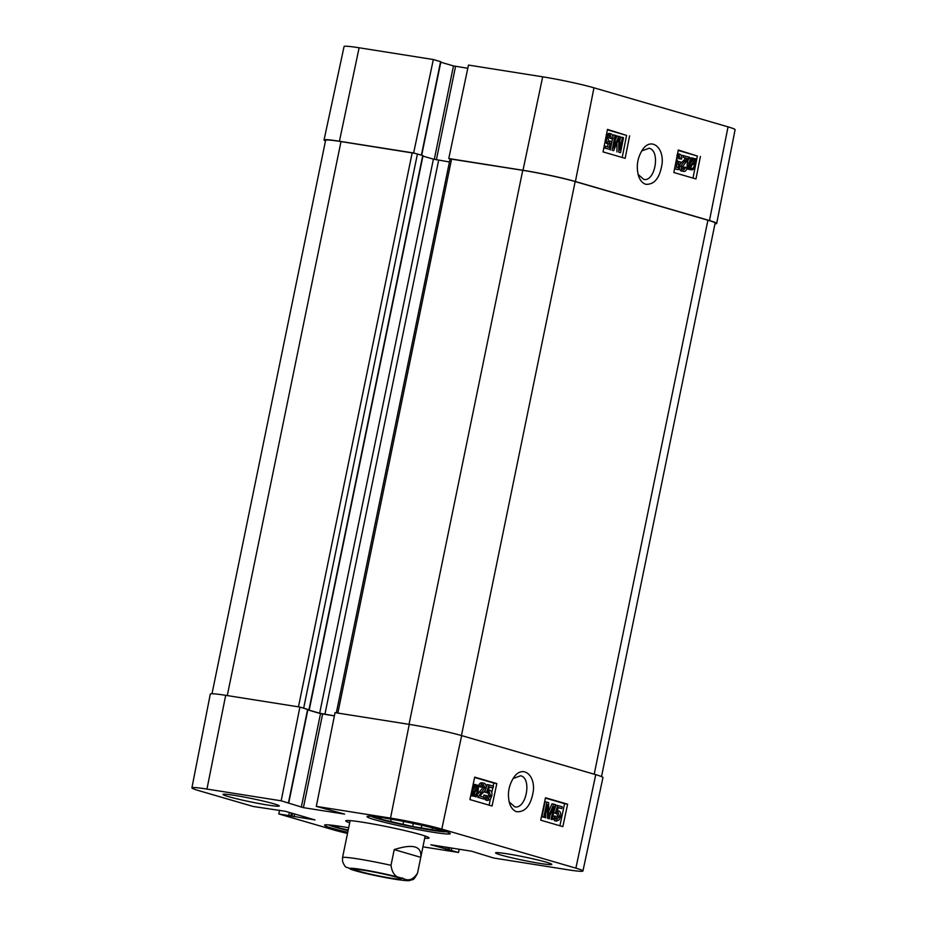 <?xml version="1.0" encoding="UTF-8"?>
<svg xmlns="http://www.w3.org/2000/svg" width="927" height="927" viewBox="0 0 927 927"><rect width="100%" height="100%" fill="white"/><g stroke="black" fill="none" stroke-linecap="round" stroke-linejoin="round"><path stroke-width="1.39" d="M347.741 832.307A42.503 2.584 11.6 0 1 332.561 828.39A42.503 2.584 11.6 0 1 324.543 825.169A42.503 2.584 11.6 0 1 348.679 827.741L348.181 830.036L338.506 827.788L338.842 826.131M338.506 827.788L337.37 826.884L337.567 825.945M337.37 826.884A31.402 1.912 11.6 0 1 335.736 825.899A31.402 1.912 11.6 0 1 335.933 825.737L335.887 825.702M348.088 830.58A39.061 2.375 11.6 0 1 328.761 824.903M439.595 829.711L440.649 830.998L432.109 829.642L432.48 827.834M421.75 825.297L421.206 827.915L412.666 826.571L413.303 823.454M391.124 819.144L390.649 821.449L380.974 819.201L381.321 817.544M380.974 819.201L379.85 818.298L380.035 817.359M412.666 826.571L403.002 824.323L403.581 821.473M379.85 818.298A31.402 1.912 11.6 0 1 378.204 817.313A31.402 1.912 11.6 0 1 378.401 817.15L378.355 817.116M446.513 831.762A39.061 2.375 11.6 0 1 408.483 825.957A39.061 2.375 11.6 0 1 371.229 816.316M432.109 829.642A31.402 1.912 11.6 0 1 421.206 827.915M403.002 824.323A31.402 1.912 11.6 0 1 390.649 821.449M359.664 871.415A23.418 1.425 -168.4 0 0 385.841 877.278A23.418 1.425 -168.4 0 0 401.113 878.958A23.418 1.425 -168.4 0 0 378.483 872.944A23.418 1.425 -168.4 0 0 355.308 869.561A23.418 1.425 -168.4 0 0 359.664 871.415M350.139 820.615L342.526 857.66L342.515 861.299C344.068 865.169 345.365 867.151 346.385 867.255L363.268 872.852L395.423 879.329C412.793 881.82 408.934 880.198 412.167 879.723C413.291 880.14 415.087 877.927 417.544 873.083L417.544 873.083C413.233 879.885 408.193 881.542 402.457 878.054C396.003 877.996 392.191 873.755 390.997 865.32L394.23 849.596C413.106 843.558 421.959 846.131 420.777 857.324L417.544 873.06M394.23 849.596L420.777 857.336M556.733 819.561L559.387 816.444L558.216 812.504L556.293 813.489L555.319 812.967L557.811 805.528L562.214 806.814L561.843 808.564L558.309 807.533L556.976 811.415L558.854 810.963C560.499 811.646 561.078 813.535 560.568 816.606L559.12 819.932L556.42 821.067C554.763 820.453 554.103 818.784 554.45 816.061L552.979 815.818L555.632 816.235L556.872 819.595M554.914 819.248L557.567 816.142L556.397 812.191M553.639 812.724L556.293 813.489M553.639 812.678L555.319 812.967M553.882 811.531L556.003 805.227L557.811 805.528M558.239 807.741L561.843 808.564M556.849 810.615L558.854 810.963M555.134 820.847L556.687 821.125L554.601 820.754L552.573 817.73M554.45 816.061L555.632 816.235M546.907 802.145L548.668 802.655L548.471 816.2L553.79 804.149L555.354 804.613L552.179 819.561L551.055 819.236L553.709 806.722L548.471 818.483L547.417 818.182L547.556 804.694L544.856 817.429L543.732 817.104L546.907 802.145L545.088 801.843L541.913 816.803L543.732 817.104M548.541 811.577L551.971 803.848L553.79 804.149M551.055 819.236L552.179 819.561M549.236 818.935L550.117 814.775M547.417 818.182L548.471 818.483M545.609 817.869L545.644 813.697M541.913 816.803L544.856 817.429M483.79 797.174L483.859 795.123L486.849 795.609L488.089 798.958M487.938 798.935L490.592 795.818L489.271 791.832M486.13 798.622L488.784 795.505L487.614 791.565M489.12 791.82L487.509 792.863L486.536 792.33L489.027 784.902L493.431 786.177L493.048 787.938L489.526 786.907L488.193 790.777L490.059 790.337C491.716 791.021 492.283 792.898 491.785 795.98L490.337 799.306L487.625 800.441C485.98 799.816 485.319 798.147 485.667 795.436L486.849 795.609M486.536 792.33L484.728 792.029L487.509 792.863M484.728 792.029L487.22 784.59L489.027 784.902M489.456 787.104L493.048 787.938M488.054 789.978L490.059 790.337M486.351 800.221L487.903 800.499L485.818 800.128L483.917 797.869M483.859 795.123L485.667 795.436M477.822 797.313L483.674 799.016L477.822 797.313L484.856 787.776L483.57 784.659M476.003 797.011L476.408 795.772L478.216 796.073M476.408 795.772L483.048 787.475L481.924 784.393M483.407 784.648L481.38 787.197L480.302 786.675C481.101 783.894 482.364 782.724 484.091 783.199C485.818 783.918 486.443 785.563 485.968 788.147C485.887 789.642 484.578 791.461 482.028 793.616L479.711 795.992L484.045 797.255L483.674 799.016M478.992 786.617L481.38 787.197M479.12 786.478L480.302 786.675M478.483 786.374C479.282 783.582 480.545 782.423 482.272 782.886L484.091 783.199M472.249 794.763C473.685 795.099 474.751 793.825 475.47 790.94L475.551 790.546M477.498 788.321L477.289 791.252C476.571 794.126 475.493 795.401 474.068 795.065L472.782 793.709L477.498 788.321M477.301 787.429L472.561 792.828L472.758 789.874C473.5 786.896 474.589 785.609 476.014 786.015L477.301 787.429L475.481 787.116L474.195 785.714M472.677 790.325L475.481 787.116M477.15 785.204L479.12 785.331L479.433 786.119L478.32 787.394L478.205 791.473C477.243 795.134 475.783 796.768 473.824 796.351L472.028 794.578L470.8 795.412M472.48 796.119L470.939 795.412M470.962 794.659L471.762 793.744L471.588 791.739M471.183 793.639L471.762 793.744M472.469 787.602L476.014 784.682L478.065 786.548L479.12 785.331M473.141 784.451L474.462 784.439M489.097 805.146L490.348 799.294M491.797 792.469L492.77 787.892M493.152 786.096L493.79 783.06L474.624 777.475M469.919 799.572L474.694 777.127L496.814 783.57L492.052 806.015L469.919 799.572M496.814 783.57L493.79 783.06M540.719 820.186L545.493 797.753L567.614 804.196L562.851 826.629L540.719 820.186M559.896 825.772L564.589 803.686L545.412 798.101M567.614 804.196L564.589 803.686M513.025 778.564L520.626 775.772C532.202 778.124 526.177 809.619 514.694 806.826L509.12 801.843M516.675 811.739C525.493 812.214 531.055 805.215 533.361 790.731C535.053 774.312 522.353 765.123 514.091 777.046C508.61 785.25 507.127 794.115 509.641 803.616C511.183 807.985 513.523 810.696 516.675 811.739M582.932 870.998L602.956 777.568A38.285 2.329 11.6 0 0 595.748 774.659L461.669 735.609A38.285 2.329 11.6 0 0 409.247 724.369L335.041 712.631L316.304 806.374L390.522 818.112A37.451 2.283 11.6 0 1 441.797 829.097L575.876 868.147A37.451 2.283 11.6 0 1 582.932 870.998A37.451 2.283 11.6 0 1 567.88 869.769L493.662 858.02L471.437 851.183L430.835 844.764L458.529 852.469L422.932 846.838M375.029 819.804A42.503 2.584 11.6 0 1 367.022 816.571A42.503 2.584 11.6 0 1 409.178 822.585A42.503 2.584 11.6 0 1 450.29 833.674A42.503 2.584 11.6 0 1 421.322 830.221A42.503 2.584 11.6 0 1 375.029 819.804M228.413 796.606A28.714 1.75 11.6 0 1 223.001 794.427A28.714 1.75 11.6 0 1 251.484 798.495A28.714 1.75 11.6 0 1 279.27 805.98A28.714 1.75 11.6 0 1 259.699 803.651A28.714 1.75 11.6 0 1 228.413 796.606M500.986 855.03A28.714 1.75 11.6 0 1 495.574 852.852A28.714 1.75 11.6 0 1 524.056 856.919A28.714 1.75 11.6 0 1 551.832 864.404A28.714 1.75 11.6 0 1 532.26 862.075A28.714 1.75 11.6 0 1 500.986 855.03M424.705 838.217A42.503 2.584 -168.4 0 0 429.004 837.788A42.503 2.584 -168.4 0 0 387.938 826.884A42.503 2.584 -168.4 0 0 345.887 820.731A42.503 2.584 -168.4 0 0 349.688 822.817M191.901 787.846L210.302 694.08A38.285 2.329 11.6 0 1 225.69 695.331L206.953 789.074A37.451 2.283 11.6 0 0 191.901 787.846A37.451 2.283 11.6 0 0 198.969 790.685L253.175 806.467L285.354 811.299L315.006 819.932L278.83 813.952L279.56 810.268M347.509 833.443A37.451 2.283 11.6 0 1 333.036 829.735L278.83 813.952M316.304 806.374L344.612 814.115L303.407 807.649L281.171 800.812L299.896 707.069L307.915 709.549M206.953 789.074L281.171 800.812M334.38 715.911L320.522 713.605L307.834 709.908M288.714 803.037L307.926 709.445L301.194 707.452M307.857 709.792L319.653 713.234L334.392 715.853M459.201 849.248L458.529 852.469M225.69 695.331L299.896 707.069M309.282 709.711L423.025 155.62L413.639 152.978L433.338 59.525L359.12 47.775A37.451 2.283 -168.4 0 0 344.068 46.547L324.044 139.977A38.285 2.329 11.6 0 1 339.421 141.24L413.639 152.978M449.398 161.958L433.396 159.131L422.932 156.084M448.772 158.54L522.99 170.278A38.285 2.329 11.6 0 1 575.412 181.518L709.479 220.556A38.285 2.329 11.6 0 1 716.698 223.465L735.099 129.699A37.451 2.283 -168.4 0 0 728.031 126.86L593.964 87.81A37.451 2.283 -168.4 0 0 542.689 76.825L468.471 65.075L448.772 158.54L450.07 158.911L336.327 712.84M450.07 158.911L522.747 170.325A38.285 2.329 11.6 0 1 575.169 181.565L707.915 220.22A38.285 2.329 11.6 0 1 715.123 223.129L601.519 776.583M212.005 693.744L325.609 140.313A38.285 2.329 11.6 0 1 340.997 141.576L414.937 153.361M716.698 223.465A38.285 2.329 11.6 0 1 714.995 223.801M325.481 140.962A38.285 2.329 11.6 0 1 324.044 139.977M608.703 134.971L609.839 138.297L611.658 138.563L610.348 135.203M610.186 135.191L607.915 138.366L609.317 142.352M609.132 142.318L611.032 141.321L612.005 141.843L609.63 149.305L605.227 148.019L605.574 146.257L609.109 147.289L610.383 143.407L608.518 143.859C606.872 143.164 606.27 141.286 606.733 138.193L608.135 134.867L610.812 133.731C612.469 134.345 613.141 136.014 612.828 138.737L611.658 138.563M607.312 142.051L609.213 141.055L611.032 141.321M603.836 147.88L609.63 149.305M603.848 147.81L605.227 148.019M604.195 146.06L605.574 146.257M607.359 146.779L608.332 143.847M607.162 143.65L608.749 143.905L606.698 143.581L605.041 141.75M606.316 134.6L608.68 133.395L610.812 133.731M620.534 152.688L618.772 152.167L618.796 138.598L613.651 150.684L612.087 150.22L615.053 135.226L616.177 135.562L613.697 148.1L618.761 136.315L619.815 136.617L619.85 150.128L622.376 137.358L623.5 137.694L620.534 152.688L618.772 152.167M616.953 151.901L616.953 142.943M612.087 150.22L613.651 150.684M612.874 136.756L613.234 134.96L615.053 135.226M610.267 149.954L611.635 143.001M611.878 141.785L612.492 138.691M615.354 139.745L616.942 136.037L618.761 136.315M619.827 140.788L620.557 137.092L622.376 137.358M677.475 155.33L678.622 158.656L680.441 158.934L679.132 155.562M678.958 155.551L676.698 158.726L678.101 162.723M677.915 162.677L679.815 161.68L680.789 162.213L678.413 169.664L674.613 168.552M676.096 162.41L677.996 161.414L679.815 161.68M674.566 168.807L678.413 169.664M674.96 166.802L677.892 167.648L679.167 163.766L677.301 164.218L675.771 162.7M676.142 167.138L677.104 164.206M676.919 155.226L679.595 154.091C681.252 154.705 681.924 156.385 681.612 159.096L680.441 158.934M677.452 153.755L679.595 154.091M681.519 156.35L681.739 155.238L689.41 157.219L682.527 166.779L683.883 169.896M683.674 169.85L686.003 167.358L687.081 167.868C686.328 170.672 685.076 171.831 683.35 171.368C681.623 170.649 680.974 168.992 681.415 166.408C681.472 164.913 682.759 163.082 685.262 160.927L687.544 158.54L683.211 157.277L683.558 155.516M681.855 169.583L684.184 167.08L686.003 167.358M682.26 171.205L681.53 171.101C679.804 170.383 679.155 168.726 679.595 166.142C679.653 164.647 680.939 162.816 683.442 160.661L685.725 158.274L687.544 158.54M685.725 158.274L683.211 157.277M689.839 166.223L690.012 163.291C690.696 160.406 691.751 159.131 693.176 159.467L694.474 160.823L689.839 166.223M689.943 163.72L692.654 160.556L692.145 159.699L693.964 159.965M692.145 159.699L691.357 159.201M692.654 160.556L694.474 160.823M690.059 167.127L694.705 161.704L694.543 164.67C693.848 167.648 692.782 168.934 691.357 168.529L690.059 167.127M693.686 162.897L694.763 163.048M690.696 168.158L692.933 162.781M688.263 169.224L689.109 163.071C690.012 159.398 691.449 157.764 693.408 158.181L695.215 159.954L696.258 158.726L696.583 159.502L695.482 160.788L695.459 164.902C694.578 168.598 693.129 170.232 691.113 169.815L689.306 167.996L688.263 169.224L686.733 168.992M686.965 168.297L687.95 168.436M686.583 167.636L687.22 166.895L689.039 167.161M687.22 166.895L687.278 162.804C688.193 159.12 689.63 157.497 691.588 157.914L693.408 158.181M694.288 158.633L696.258 158.726M689.92 169.641L688.402 169.062M693.002 178.1L697.371 156.026L678.205 150.441M622.202 157.474L626.571 135.412L607.405 129.826M629.607 135.852L625.157 158.343L603.037 151.901L607.486 129.409L626.571 135.412M700.406 156.478L695.957 178.957L673.836 172.515L678.286 150.023L697.371 156.026M641.681 150.939L649.085 148.239C660.65 150.58 655.192 182.167 643.72 179.386L638.066 174.38M645.748 184.299C654.566 184.774 660.036 177.729 662.156 163.164C663.628 146.675 650.858 137.439 642.759 149.363C637.359 157.625 635.968 166.559 638.599 176.165C640.198 180.545 642.585 183.256 645.748 184.299M433.338 59.525L440.881 61.75L421.704 155.203M440.788 62.213L453.477 65.91L467.799 68.297M395.006 879.236A29.096 1.773 11.6 0 1 349.85 868.738A29.096 1.773 11.6 0 1 389.722 875.053A29.096 1.773 11.6 0 1 395.006 879.236M342.526 857.66A38.285 2.329 11.6 0 1 390.997 865.32M557.567 816.142L559.387 816.444M557.231 810.685L558.46 810.893M548.517 813.779L549.444 813.941M488.784 795.505L490.592 795.818M488.436 790.059L489.676 790.267M479.456 792.133L481.264 792.446M483.048 787.475L484.856 787.776M475.47 790.94L477.289 791.252M471.252 795.47L472.747 795.714M595.748 774.659L575.876 868.147M461.669 735.609L441.797 829.097M294.635 813.999L294.079 816.745M292.573 813.396L291.982 816.293M291.46 813.083L290.869 815.969M289.398 812.481L288.772 815.517M322.619 714.057L303.407 807.649M320.522 713.605L301.31 807.197M307.648 709.329L288.424 802.921M451.739 848.066L451.264 850.349M449.618 847.73L449.166 849.897M448.1 847.498L447.66 849.665M445.98 847.162L445.563 849.213M409.247 724.369L390.522 818.112M707.915 220.22L594.195 774.207M340.997 141.576L227.277 695.586M412.179 152.839L298.459 706.849M417.428 153.963L303.685 708.054M422.735 155.504L308.992 709.595M433.396 159.131L319.653 713.234M438.645 160.255L324.902 714.358M451.565 159.062L337.845 713.072M522.747 170.325L409.027 724.335M575.169 181.565L461.449 735.54M605.771 138.053L606.733 138.193M606.455 134.624L608.135 134.867M617.869 140.811L618.784 140.939M679.595 166.142L681.415 166.408M683.442 160.661L685.262 160.927M692.724 164.403L694.543 164.67M687.034 165.018L688.854 165.284M687.278 162.804L689.109 163.071M575.412 181.518L593.964 87.81M709.479 220.556L728.031 126.86M436.374 159.838L455.563 66.362M434.288 159.374L453.477 65.91M421.403 155.122L440.592 61.634M522.99 170.278L542.689 76.825M339.421 141.24L359.12 47.775M420.777 857.324L425.157 836.015M476.014 784.682L474.195 784.369"/></g></svg>
